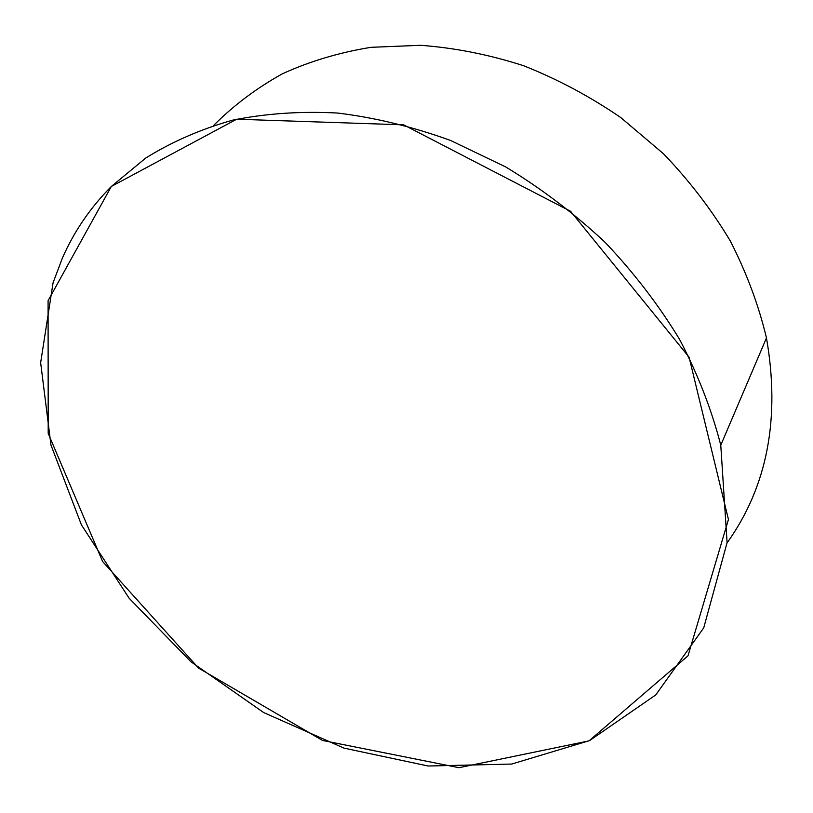 <?xml version="1.0" encoding="UTF-8"?>
<svg xmlns="http://www.w3.org/2000/svg" width="813" height="813" viewBox="0 0 813 813"><rect width="100%" height="100%" fill="white"/><g stroke="black" fill="none" stroke-linecap="round" stroke-linejoin="round"><path stroke-width="1.22" d="M727.076 542.901C767.33 486.621 780.46 418.299 766.466 337.954C758.62 305.027 746.517 272.64 730.186 240.77C711.527 209.652 689.261 180.618 663.398 153.677L620.715 117.519C589.821 96.371 557.383 79.085 523.389 65.65C489.009 54.603 454.752 47.825 420.606 45.304L371.053 47.317C339.285 52.469 309.702 61.31 282.304 73.841C256.441 88.231 233.565 105.426 213.677 125.415M111.32 186.472L145.659 158.108C171.685 141.879 200.618 129.247 232.457 120.202C265.709 113.464 300.749 111.076 337.588 113.037C375.047 117.611 412.689 126.747 450.514 140.436L505.767 166.98C541.397 188.586 574.506 213.707 605.106 242.335C633.805 272.599 658.601 304.895 679.485 339.224C697.849 374.224 711.609 409.549 720.775 445.209L727.096 542.627L703.712 627.9L655.725 694.952L589.537 740.623L511.702 764.057L428.156 766.009L344.051 748.133L263.727 712.595L190.964 661.772L129.145 598.266L81.442 524.924L50.965 445.077L40.65 362.72L53.069 282.761L62.398 258.046C74.024 231.532 90.324 207.671 111.32 186.472L236.664 119.226L403.634 124.846L570.574 211.278L689.078 357.181L728.448 519.487L688.001 655.817L588.968 740.887L458.989 767.696L322.507 740.45L198.596 668.113L102.601 561.498L48.201 433.4L48.079 300.708L111.32 186.472M766.466 337.954L720.775 445.209"/></g></svg>
